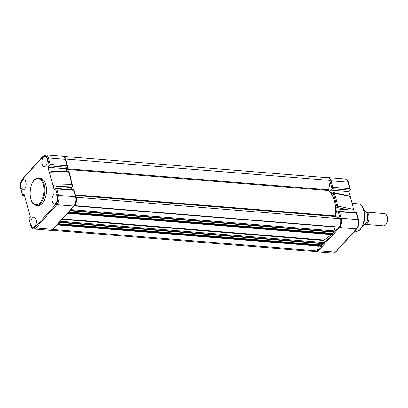 <?xml version="1.0" encoding="UTF-8"?>
<svg xmlns="http://www.w3.org/2000/svg" width="408" height="408" viewBox="0 0 408 408"><rect width="100%" height="100%" fill="white"/><g stroke="black" fill="none" stroke-linecap="round" stroke-linejoin="round"><path stroke-width="0.61" d="M74.48 205.617L339.079 227.072A6.599 3.468 -85.4 0 0 340.593 218.729L335.748 216.531A0.612 0.321 94.6 0 1 335.565 216.255A0.612 0.321 94.6 0 1 335.534 215.903A26.393 13.867 -85.4 0 0 328.695 190.556A0.612 0.321 94.6 0 1 328.567 190.322A0.612 0.321 94.6 0 1 328.552 189.858L330.261 180.433L65.861 159.069A6.599 3.468 -85.4 0 0 63.607 156.417M330.261 180.433A6.599 3.468 -85.4 0 0 327.767 177.75L63.566 156.397M65.78 159.533L65.861 159.069M340.593 218.729L75.949 197.248M74.679 205.709A6.599 3.468 -85.4 0 0 76.194 197.36M334.325 232.116L334.81 231.8A0.612 0.321 -85.4 0 0 334.963 230.959L333.871 226.914A1.229 0.643 94.6 0 1 333.82 226.649M69.901 210.691L70.411 210.431A0.612 0.321 -85.4 0 0 70.589 209.931M332.352 233.335L331.985 231.984M67.606 213.216A0.612 0.321 -85.4 0 0 67.723 213.272L332.127 234.641A0.612 0.321 -85.4 0 0 332.316 234.549L332.571 233.356L68.687 212.027M67.723 213.272A0.612 0.321 -85.4 0 0 67.917 213.18L68.299 212.456M323.763 243.755L324.248 243.438A0.612 0.321 -85.4 0 0 324.401 242.597L323.957 240.052A26.393 13.867 -85.4 0 0 329.751 234.447M59.338 222.329L59.843 222.069A0.612 0.321 -85.4 0 0 60.027 221.57M321.785 244.973L321.422 243.622M57.043 224.854A0.612 0.321 -85.4 0 0 57.161 224.91L321.56 246.279A0.612 0.321 -85.4 0 0 321.754 246.187L322.009 244.994L58.125 223.666M57.161 224.91A0.612 0.321 -85.4 0 0 57.349 224.818L57.737 224.094M51.479 230.265L315.68 251.619A6.599 3.468 -85.4 0 0 317.475 250.879L53.071 229.51L53.137 229.158M317.475 250.879L318.357 246.019M51.525 230.255A6.599 3.468 -85.4 0 0 53.071 229.51M334.31 193.015L337.946 206.111L335.697 208.86L348.651 209.911C351.813 210.11 353.486 209.947 353.67 209.426L350.176 196.477L348.004 195.605L333.504 192.545L333.086 192.601L334.31 193.015M349.773 188.664L350.293 189.99L350.319 189.506L348.401 182.396A0.765 0.367 -15.1 0 0 348.024 182.192L349.773 188.664L332.857 187.298L332.076 188.522A1.076 0.566 94.6 0 1 331.939 188.72L330.648 190.143L348.865 191.612L350.156 190.194A1.076 0.566 -85.4 0 0 350.293 189.99M330.648 190.143L331.714 194.096L333.086 192.601L337.064 207.346M334.453 193.162L350.176 196.477L348.865 191.612M335.697 208.86L336.763 212.813L338.059 211.39A1.076 0.566 94.6 0 1 338.212 211.268L356.556 212.701M340.175 218.535L338.212 211.268L339.466 211.788L341.215 218.265A6.752 3.55 94.6 0 1 339.527 227.536L356.444 228.903L335.32 252.18A6.752 3.55 94.6 0 1 333.234 253.19L316.317 251.823A6.752 3.55 94.6 0 0 318.403 250.813L335.32 252.18A0.765 0.541 42.2 0 0 335.713 252.047L356.837 228.771A0.765 0.541 42.2 0 1 356.444 228.903A6.752 3.55 94.6 0 0 358.127 219.631A0.765 0.367 -15.1 0 1 358.505 219.835C359.239 223.339 358.683 226.318 356.837 228.771M356.429 212.741L356.383 213.154L356.429 212.741L356.383 213.154L339.466 211.788M354.511 212.532L353.67 209.426L337.946 206.111M366.547 212.186A6.135 3.223 94.6 0 1 368.939 217.01A6.135 3.223 94.6 0 1 367.103 223.436A6.135 3.223 94.6 0 1 365.206 224.354A6.135 3.223 94.6 0 1 364.961 224.318M365.206 224.354L383.699 225.848A6.135 3.223 -85.4 0 0 385.596 224.93A6.135 3.223 -85.4 0 0 385.79 224.706L386.141 224.262A5.539 2.912 -85.4 0 0 386.84 215.577L386.565 215.082A6.135 3.223 -85.4 0 0 384.688 213.614L366.522 212.145M385.79 224.706A6.135 3.223 -85.4 0 0 386.565 215.082M362.799 225.548L363.064 225.568A7.517 3.953 -85.4 0 0 363.635 225.537L362.829 225.471M364.033 221.83L366.797 222.049L366.715 222.386L367.73 217.688L366.634 212.481M364.007 210.559L364.278 210.579A7.517 3.953 -85.4 0 1 366.797 222.049L364.13 225.236L363.064 225.568M45.788 165.826A5.126 2.693 -85.4 0 0 47.303 160.201A5.126 2.693 -85.4 0 0 45.043 156.381A5.126 2.693 -85.4 0 0 43.447 157.146A5.126 2.693 -85.4 0 0 41.932 162.797A5.126 2.693 -85.4 0 0 44.217 166.597A5.126 2.693 -85.4 0 0 45.788 165.826M24.664 189.103A5.126 2.693 -85.4 0 0 26.178 183.478A5.126 2.693 -85.4 0 0 23.919 179.653A5.126 2.693 -85.4 0 0 22.318 180.418A5.126 2.693 -85.4 0 0 20.803 186.074A5.126 2.693 -85.4 0 0 23.093 189.873A5.126 2.693 -85.4 0 0 24.664 189.103M55.891 203.266A5.126 2.693 -85.4 0 0 57.406 197.64A5.126 2.693 -85.4 0 0 55.146 193.82A5.126 2.693 -85.4 0 0 53.545 194.585A5.126 2.693 -85.4 0 0 52.03 200.236A5.126 2.693 -85.4 0 0 54.32 204.036A5.126 2.693 -85.4 0 0 55.891 203.266M34.762 226.542A5.126 2.693 -85.4 0 0 36.281 220.917A5.126 2.693 -85.4 0 0 34.017 217.097A5.126 2.693 -85.4 0 0 32.421 217.862A5.126 2.693 -85.4 0 0 30.906 223.513A5.126 2.693 -85.4 0 0 33.196 227.312A5.126 2.693 -85.4 0 0 34.762 226.542M37.995 205.545A13.75 7.222 -85.4 0 0 44.951 198.762A13.75 7.222 -85.4 0 0 45.676 184.605A13.75 7.222 -85.4 0 0 40.213 178.143L38.648 178.016A13.75 7.222 94.6 0 1 44.115 184.477A13.75 7.222 94.6 0 1 43.391 198.635A13.75 7.222 94.6 0 1 36.434 205.423L37.995 205.545M72.665 185.977L72.017 184.62L52.836 185.115L54.147 189.975L55.442 188.552A1.076 0.566 94.6 0 1 55.595 188.43L57.579 195.774C58.222 199.033 57.722 201.771 56.085 203.995L34.96 227.271C33.15 228.852 31.737 228.21 30.733 225.354L28.749 218.01A1.076 0.566 94.6 0 1 28.886 217.806L30.177 216.388L24.062 193.713L22.766 195.136A1.076 0.566 94.6 0 1 22.613 195.259L20.63 187.915C19.987 184.656 20.487 181.917 22.124 179.693A0.765 0.541 -137.8 0 1 22.205 179.229L43.33 155.953A0.765 0.541 42.2 0 0 43.248 156.417C45.058 154.836 46.471 155.479 47.476 158.335L49.46 165.679A1.076 0.566 94.6 0 1 49.322 165.883L48.032 167.3L52.836 185.115C53.321 185.686 55.157 186.135 58.344 186.446L72.665 185.977L68.825 171.156L51.648 171.589L49.343 172.166L68.524 171.671L72.017 184.62M68.687 171.233L68.524 171.671M66.902 171.197L66.249 168.774L67.539 167.351A1.076 0.566 -85.4 0 0 67.677 167.153L65.785 159.554A0.765 0.367 -15.1 0 0 65.407 159.35L48.496 157.983A0.765 0.367 164.9 0 0 47.476 158.335M67.677 167.153L67.157 165.826L50.24 164.455L48.496 157.983A6.752 3.55 -85.4 0 0 45.808 154.811L43.33 155.953M71.895 189.695L71.298 187.496L58.344 186.446M71.298 187.496L72.583 186.079M50.612 230.352L33.701 228.985A6.752 3.55 -85.4 0 0 35.787 227.975L52.703 229.342A0.765 0.541 42.2 0 0 53.096 229.204L50.612 230.352A6.752 3.55 -85.4 0 0 52.703 229.342L73.828 206.066A6.752 3.55 -85.4 0 0 75.511 196.789L73.812 189.899L73.766 190.317L56.85 188.95L55.595 188.43L73.935 189.858M28.749 218.01L30.641 225.604A0.765 0.367 -15.1 0 1 30.733 225.354M66.249 168.774L48.032 167.3M49.46 165.679L50.24 164.455M22.659 194.846L22.613 195.259L22.659 194.846M335.748 216.531L75.48 195.493M328.695 190.556L66.407 169.361M328.552 189.858L66.346 168.667M335.534 215.903L75.312 194.876M333.871 226.914L74.22 205.933A0.765 0.541 42.2 0 1 73.828 206.066L56.911 204.699A6.752 3.55 -85.4 0 0 58.594 195.422L56.85 188.95M338.528 227.032L334.963 230.959L70.875 209.615M334.81 231.8L70.411 210.431M334.509 232.132L70.11 210.763M332.693 233.794L68.32 212.43M332.617 234.218L68.218 212.849M332.316 234.549L67.917 213.18M323.957 240.052L62.434 218.917M323.835 240.511L62.036 219.351M331.653 234.6L324.401 242.597L60.313 221.253M324.248 243.438L59.843 222.069M323.947 243.77L59.543 222.401M322.131 245.432L57.758 224.069M322.055 245.856L57.65 224.487M321.754 246.187L57.349 224.818M363.686 210.304A13.75 7.222 -85.4 0 0 358.219 203.842C360.952 204.26 362.87 206.468 363.987 210.467C366.552 219.086 362.034 232.06 356.005 231.249A13.75 7.222 -85.4 0 0 362.962 224.461A13.75 7.222 -85.4 0 0 363.686 210.304M327.563 177.735L328.43 177.648A6.752 3.55 94.6 0 1 331.112 180.821L348.024 182.192A6.752 3.55 94.6 0 0 345.341 179.015C347.346 179.79 348.366 180.917 348.401 182.396M330.138 181.132A0.765 0.367 164.9 0 1 331.112 180.821L332.857 187.298M350.156 190.194L331.939 188.72M330.113 181.254L332.076 188.522M338.798 227.052A0.765 0.541 42.2 0 0 339.527 227.536L318.403 250.813A0.765 0.541 42.2 0 1 317.603 250.181M333.892 232.137L332.622 233.534M323.33 243.775L322.06 245.172M321.091 246.238L317.623 250.063M340.241 218.566A0.765 0.367 -15.1 0 1 341.215 218.265L358.127 219.631L356.383 213.154M336.983 207.448L348.651 209.911M30.743 198.594C29.611 195.616 29.412 185.819 34.022 180.55C38.709 175.578 42.677 181.223 43.299 184.758C44.431 187.736 44.63 197.533 40.025 202.802C35.338 207.774 31.37 202.128 30.743 198.594M67.157 165.826L65.407 159.35A6.752 3.55 -85.4 0 0 62.725 156.177L45.808 154.811M34.96 227.271A0.765 0.541 -137.8 0 0 35.787 227.975L56.911 204.699A0.765 0.541 -137.8 0 1 56.085 203.995M73.965 189.883L75.883 196.993A0.765 0.367 -15.1 0 0 75.511 196.789L58.594 195.422A0.765 0.367 164.9 0 0 57.579 195.774M67.539 167.351L49.322 165.883M22.124 179.693L43.248 156.417M22.766 195.136L24.48 195.274M22.46 195.279L20.538 188.165A0.765 0.367 -15.1 0 1 20.63 187.915M334.412 232.178L70.013 210.809M323.85 243.816L59.451 222.447M354.685 231.142L356.005 231.249M328.43 177.648L345.341 179.015M335.713 252.047L333.234 253.19M315.476 251.603L316.317 251.823M358.505 219.835L356.582 212.721M352.028 203.342L358.219 203.842M366.853 222.192C368.562 216.102 367.705 212.231 364.278 210.579M38.648 178.016C32.625 177.205 28.106 190.179 30.671 198.798C31.783 202.796 33.706 205.005 36.434 205.423M75.883 196.993C76.622 200.496 76.067 203.48 74.22 205.933L53.096 229.204M30.641 225.604C31.049 227.48 32.069 228.602 33.701 228.985M62.725 156.177C64.729 156.953 65.749 158.075 65.785 159.554M24.531 195.468L22.486 195.299M20.538 188.165C19.803 184.661 20.359 181.682 22.205 179.229"/></g></svg>
